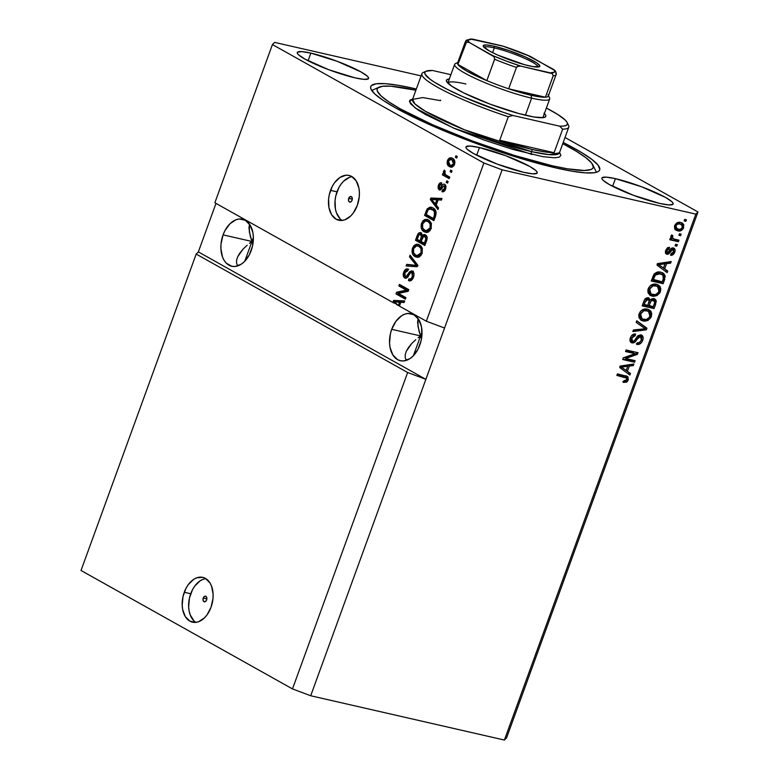 <?xml version="1.0" encoding="UTF-8"?>
<svg xmlns="http://www.w3.org/2000/svg" width="779" height="779" viewBox="0 0 779 779"><rect width="100%" height="100%" fill="white"/><g stroke="black" fill="none" stroke-linecap="round" stroke-linejoin="round"><path stroke-width="1.17" d="M203.241 598.068L206.834 598.885L203.241 598.068L204.419 596.451L205.89 596.324L206.786 597.775L206.591 599.937A2.873 1.87 102.9 0 1 204.273 601.797A2.873 1.87 102.9 0 1 203.241 598.068A2.873 1.87 102.9 0 1 205.559 596.198A2.873 1.87 102.9 0 1 206.591 599.937L205.413 601.554L203.942 601.67L203.046 600.229L203.241 598.068M205.87 578.651A22.99 14.986 -77.1 0 0 190.719 593.744L184.263 592.274A22.99 14.986 102.9 0 1 202.764 577.366A22.99 14.986 102.9 0 1 211.031 607.269L207.029 614.874L204.449 617.883L198.606 621.71L195.578 622.392L189.862 621.145L185.334 616.647L182.675 609.587L182.189 605.41L182.997 596.587L186.035 588.242L188.255 584.659L193.679 579.352L196.678 577.823L202.667 577.336L205.422 578.388L209.95 582.887L211.547 586.159L213.095 594.124L212.988 598.515L211.031 607.269A22.99 14.986 102.9 0 1 192.52 622.178A22.99 14.986 102.9 0 1 184.263 592.274L190.719 593.744A22.99 14.986 -77.1 0 0 195.87 622.363M348.719 198.382L352.303 199.2L352.059 200.261A2.873 1.87 102.9 0 1 349.752 202.121A2.873 1.87 102.9 0 1 348.719 198.382L350.647 196.493L351.923 197.214L352.303 199.161L348.719 198.382A2.873 1.87 102.9 0 1 351.027 196.522A2.873 1.87 102.9 0 1 352.059 200.261L350.881 201.868L349.411 201.995L348.515 200.544L348.719 198.382M352.157 176.726A22.99 14.986 -77.1 0 0 337.005 191.829L330.549 190.349A22.99 14.986 102.9 0 1 349.06 175.441A22.99 14.986 102.9 0 1 357.318 205.344L353.315 212.949L350.735 215.958L344.893 219.785L341.864 220.467L336.148 219.22L331.62 214.731L328.962 207.662L328.592 199.103L329.283 194.662L332.321 186.317L334.542 182.734L339.965 177.427L346.003 175.226L348.953 175.411L351.709 176.463L356.246 180.962L358.895 188.031L359.382 192.199L359.275 196.59L357.318 205.344A22.99 14.986 102.9 0 1 338.807 220.253A22.99 14.986 102.9 0 1 330.549 190.349L337.005 191.829A22.99 14.986 -77.1 0 0 342.166 220.438M237.761 265.824L236.602 263.302L237.761 265.824M236.573 260.244L236.602 263.302L236.573 260.244L237.683 256.768L236.573 260.244M239.874 253.009L237.683 256.768L243.077 249.105L239.874 253.009M247.157 245.21L243.077 249.105L247.157 245.21M251.958 241.471L249.475 243.311L251.958 241.471L253.204 241.763L251.958 241.471L244.752 261.277L251.958 241.471L249.329 231.918L249.494 224.167L248.949 228.062L250.341 236.446L251.958 241.471L253.379 237.576L251.958 241.471L252.971 244.109L251.958 241.471L253.302 240.545L251.958 241.471L223.076 234.868L251.958 241.471M251.179 250.614A24.139 15.736 102.9 0 1 231.743 266.272A24.139 15.736 102.9 0 1 223.076 234.868L224.936 230.642L229.98 223.719L236.115 219.697L239.299 218.987L245.297 220.291L250.049 225.014L252.844 232.434L253.35 236.816L252.503 246.076L249.319 254.84L244.275 261.754L241.286 264.178L234.956 266.496L231.85 266.291L226.368 263.224L224.196 260.468L222.521 257.031L220.905 248.667L221.012 244.061L223.076 234.868A24.139 15.736 102.9 0 1 242.503 219.211A24.139 15.736 102.9 0 1 251.179 250.614M406.395 360.278L405.236 357.756L406.395 360.278M405.216 354.698L405.236 357.756L405.216 354.698L406.317 351.222L405.216 354.698M408.508 347.463L406.317 351.222L411.711 343.558L408.508 347.463M415.791 339.663L411.711 343.558L415.791 339.663M420.592 335.934L418.109 337.765L420.592 335.934L421.838 336.216L420.592 335.934L413.386 355.73L420.592 335.934L417.963 326.382L418.128 318.621L417.593 322.516L418.975 330.909L420.592 335.934L422.014 332.039L420.592 335.934L421.605 338.563L420.592 335.934L421.945 334.999L420.592 335.934L391.71 329.322L420.592 335.934M419.813 345.068A24.139 15.736 102.9 0 1 400.387 360.726A24.139 15.736 102.9 0 1 391.71 329.322L395.907 321.328L401.604 315.758L404.749 314.161L407.933 313.44L413.931 314.745L418.693 319.468L421.478 326.888L421.877 335.876L421.137 340.54L417.953 349.294L412.909 356.207L409.92 358.632L403.59 360.95L400.494 360.745L397.592 359.645L392.84 354.922L390.045 347.502L389.539 343.12L390.386 333.85L391.71 329.322A24.139 15.736 102.9 0 1 411.146 313.664A24.139 15.736 102.9 0 1 419.813 345.068M310.85 53.118L308.065 60.772L310.85 53.118L337.141 61.278L360.959 71.902L367.279 76.147L368.506 77.686L368.37 78.767L364.056 79.37L355.01 77.851A37.928 5.414 -160 0 1 316.517 64.754A37.928 5.414 -160 0 1 297.286 52.514A37.928 5.414 -160 0 1 310.85 53.118A37.928 5.414 -160 0 1 349.333 66.215A37.928 5.414 -160 0 1 368.564 78.455A37.928 5.414 -160 0 1 355.01 77.851L328.719 69.701L304.891 59.077L298.581 54.832L297.354 53.284L297.49 52.203L301.794 51.609L310.85 53.118M479.484 147.572L476.699 155.225L479.484 147.572L505.775 155.732L529.603 166.355L535.913 170.601L537.14 172.149L537.004 173.22L532.7 173.824L523.654 172.315A37.928 5.414 -160 0 1 485.161 159.208A37.928 5.414 -160 0 1 465.93 146.968A37.928 5.414 -160 0 1 479.484 147.572A37.928 5.414 -160 0 1 517.977 160.669A37.928 5.414 -160 0 1 537.208 172.909A37.928 5.414 -160 0 1 523.654 172.315L497.362 164.155L473.535 153.531L467.215 149.286L465.988 147.737L466.124 146.666L470.438 146.062L479.484 147.572M615.41 178.664L612.625 186.308L615.41 178.664L641.701 186.814L665.529 197.438L671.839 201.683L673.066 203.231L672.929 204.312L668.625 204.906L659.57 203.397A37.928 5.414 -160 0 1 621.087 190.3A37.928 5.414 -160 0 1 601.855 178.06A37.928 5.414 -160 0 1 615.41 178.664A37.928 5.414 -160 0 1 653.902 191.761A37.928 5.414 -160 0 1 673.134 204.001A37.928 5.414 -160 0 1 659.57 203.397L633.278 195.247L609.46 184.613L603.141 180.368L601.914 178.829L602.05 177.748L606.364 177.145L615.41 178.664M414.272 88.524L413.815 89.789L414.272 88.524L416.327 89.001A121.826 17.372 -160 0 0 414.272 88.524A121.826 17.372 -160 0 0 370.736 86.596A121.826 17.372 -160 0 0 432.511 125.916A121.826 17.372 -160 0 0 556.148 167.991L516.282 157.085L471.694 141.788L429.161 124.436L395.157 107.658L383.054 100.306L374.865 94.025L370.931 89.059L370.6 87.131L371.379 85.602L376.199 83.781L385.216 83.674L398.069 85.271L414.272 88.524M407.641 372.508L196.181 254.071L81.016 570.481L292.485 688.918L407.641 372.508L292.485 688.918L310.704 695.754L425.87 379.344L407.641 372.508L196.181 254.071L198.343 251.899L215.997 203.397L198.343 251.899L425.87 379.344L310.704 695.754L504.402 740.05L695.822 214.128L502.124 169.832L425.87 379.344L407.641 372.508M81.016 570.481L196.181 254.071L198.343 251.899L425.87 379.344L502.124 169.832L483.905 162.996L272.436 44.559L214.858 202.764L393.853 303.012L393.044 301.96L393.599 300.441L404.71 300.908L404.116 302.525L400.844 302.262L399.432 306.137L426.317 321.201L483.905 162.996L426.317 321.201L444.546 328.027L426.317 321.201L399.432 306.137L400.844 302.262L404.116 302.525L404.71 300.908L393.599 300.441L393.044 301.96L393.853 303.012L395.547 303.401L394.739 302.349L393.044 301.96L394.787 302.223L395.975 303.644L393.853 303.012L214.858 202.764L272.436 44.559L274.598 42.387L421.098 75.894L274.598 42.387L272.436 44.559L483.905 162.996L502.124 169.832L695.822 214.128L504.402 740.05L506.564 737.888L697.984 211.966L506.564 737.888L504.402 740.05L310.704 695.754L292.485 688.918L81.016 570.481M398.449 293.43L405.908 297.607L405.343 299.155L395.975 293.907L396.579 292.252L406.336 290.119L398.877 285.942L399.442 284.384L408.809 289.632L408.206 291.297L398.449 293.43L408.206 291.297L408.809 289.632L399.442 284.384L398.877 285.942L406.336 290.119L396.579 292.252L395.975 293.907L405.343 299.155L405.908 297.607L398.449 293.43M413.883 273.244L411.887 272.64L412.393 276.564L413.6 276.837L412.393 276.564C411.507 278.707 410.348 279.495 408.897 278.921L408.459 280.547L409.997 280.898L408.459 280.547C410.514 281.472 412.169 280.391 413.435 277.314C414.428 274.422 414.097 272.338 412.422 271.073L413.951 273.575L413.25 277.811L411.244 280.459L408.78 280.693L408.897 278.921L410.864 278.785L412.101 277.246L412.49 273.244L411.468 272.494L410.552 272.806L407.436 277.305L405.781 278.23L403.59 276.749L403.58 272.631L405.684 269.32L408.196 269.174L407.758 270.79L406.102 270.868L404.671 273.293L404.739 275.873L406.141 276.603L409.696 271.715L411.848 270.839M410.075 255.171L417.729 265.133L417.145 266.739L406.141 265.97L406.726 264.363L416.307 265.405L409.481 256.788L410.075 255.171L409.481 256.788L416.307 265.405L406.726 264.363L406.141 265.97L417.145 266.739L417.729 265.133L410.075 255.171M422.121 253.457L419.511 256.827L417.573 257.372L415.285 256.758L412.977 254.665L412.033 251.89L412.286 248.764L413.883 245.697L416.405 244.207L418.615 244.431L421.127 246.164L422.296 248.248L422.121 253.457L422.296 248.248L419.482 244.84L418.011 244.255L412.51 248.063C411.507 252.484 412.432 255.376 415.285 256.758L419.044 257.041L422.121 253.457M431.177 228.578L428.567 231.947L426.629 232.493L424.341 231.879L422.033 229.786L421.088 227.01L421.342 223.885L422.939 220.817L424.798 219.512L427.213 219.415L429.395 220.535L431.352 223.369L431.177 228.578L431.352 223.369L428.538 219.96L427.058 219.376L421.566 223.183C420.563 227.604 421.488 230.506 424.341 231.879L428.099 232.171L431.177 228.578M436.221 205.072L438.538 207.944L437.954 209.561L430.32 199.531L430.875 198.022L441.985 198.479L441.401 200.096L438.119 199.843L436.221 205.072L438.119 199.843L441.401 200.096L441.985 198.479L430.875 198.022L430.32 199.531L437.954 209.561L438.538 207.944L436.221 205.072M455.929 155.751L457.263 156.501L456.698 158.059L455.364 157.309L455.929 155.751L455.364 157.309L456.698 158.059L457.263 156.501L455.929 155.751M452.443 158.244L454.361 160.065L454.917 162.353L454.089 165.382L452.171 167.086L450.106 166.949L448.305 165.771L447.078 162.548L447.652 160.016L449.084 158.215L450.476 157.709L452.443 158.244L451.284 157.777L447.467 160.484C446.747 163.639 447.409 165.693 449.473 166.648L450.71 167.134L454.517 164.437C455.238 161.243 454.547 159.179 452.443 158.244M450.69 170.134L452.034 170.883L451.46 172.441L450.126 171.692L450.69 170.134L450.126 171.692L451.46 172.441L452.034 170.883L450.69 170.134M446.231 175.129L449.765 177.106L449.201 178.654L442.384 174.837L442.949 173.289L444.04 173.892L443.397 171.75L444.4 170.114L445.16 171.244L444.624 173.513L446.231 175.129L444.945 174.068L445.16 171.244L444.4 170.114L443.504 171.38L444.04 173.892L442.949 173.289L442.384 174.837L449.201 178.654L449.765 177.106L446.231 175.129M446.805 180.825L448.139 181.575L447.574 183.123L446.231 182.374L446.805 180.825L446.231 182.374L447.574 183.123L448.139 181.575L446.805 180.825M444.643 184.302C443.348 183.776 442.238 184.526 441.313 186.522L442.803 186.863L441.313 186.522L440.291 188.051L441.829 188.401L439.541 188.226L439.424 185.811L441.216 184.487L441.664 182.861C440.281 182.432 439.21 183.25 438.431 185.314L439.512 185.568L438.431 185.314L439.113 189.852L439.911 190.037L439.113 189.852C440.476 190.164 441.635 189.278 442.589 187.213L443.504 185.957L445.909 186.327L444.254 185.947L444.575 188.557L445.646 188.8L444.575 188.557L442.414 190.066L441.966 191.683C443.455 192.179 444.643 191.352 445.51 189.209C446.289 186.892 445.997 185.256 444.643 184.302L445.89 186.239L445.51 189.209L443.972 191.468L441.966 191.683L442.414 190.066L443.641 189.949L444.4 188.976L444.595 186.278L443.504 185.957L439.921 190.037L438.168 188.645L438.217 185.986L439.814 183.133L441.664 182.861L441.216 184.487L440.193 184.604L439.307 186.142L439.21 187.827L439.911 188.284L442.813 184.419L444.118 184.087M432.861 207.876L435.003 209.707L436.162 212.725L433.922 220.642L424.555 215.393L427.126 208.889L430.018 207.117L432.861 207.876L431.215 207.214L427.126 208.889L424.555 215.393L433.922 220.642L435.529 216.221C436.62 211.946 435.734 209.162 432.861 207.876M425.441 234.839L422.393 235.609L424.088 235.998L422.393 235.609L421.04 232.843C419.394 232.191 418.109 233.116 417.184 235.628L418.42 235.91L417.184 235.628L415.499 240.273L417.193 240.653L425.032 245.044L415.499 240.273L424.867 245.512L426.541 240.906C427.583 238.004 427.213 235.988 425.441 234.839L426.824 236.397L427.165 238.101L424.867 245.512L415.499 240.273L418.829 233.018L421.322 233.028L422.393 235.609L423.912 234.537L425.441 234.839L424.74 234.557M565.018 137.484L697.984 211.966L695.822 214.128L697.984 211.966L565.018 137.484M625.654 358.506L635.119 360.667L634.554 362.225L622.664 359.508L623.258 357.853L635.041 353.705L625.556 351.533L626.131 349.985L638.02 352.702L637.417 354.367L625.654 358.506L637.417 354.367L638.02 352.702L626.131 349.985L625.556 351.533L635.041 353.705L623.258 357.853L622.664 359.508L634.554 362.225L635.119 360.667L625.654 358.506M633.551 341.377L630.717 342.166L632.061 342.916C634.018 343.091 635.596 341.991 636.794 339.634L635.674 339.001L636.794 339.634L640.406 336.401L639.072 335.652L640.406 336.401L641.341 339.897C640.435 342.059 639.072 343.042 637.261 342.848L636.842 344.435C639.432 344.824 641.38 343.461 642.685 340.345C643.658 337.473 643.074 335.632 640.932 334.843L642.675 336.09L643.142 338.524L641.721 342.254L639.403 344.201L636.842 344.435L637.261 342.848L639.355 342.468L641.049 340.579L641.682 338.203L640.835 336.557L638.78 336.859L635.333 341.689L633.385 342.916L630.863 342.322L629.968 339.527L631.243 336.109L633.142 334.376L635.606 334.045L635.197 335.632L633.181 336.07L631.788 338.096L631.672 340.618L632.986 341.416L634.534 340.696L638.069 335.642L640.932 334.843L637.251 336.499L634.038 341.153L632.655 341.368L630.893 340.462L630.143 338.602M636.764 320.773L646.94 328.202L646.356 329.809L632.83 331.562L633.415 329.965L645.226 328.767L636.17 322.379L636.764 320.773L636.17 322.379L645.226 328.767L633.415 329.965L632.83 331.562L646.356 329.809L646.94 328.202L645.596 327.453L645.139 328.719L645.596 327.453L646.94 328.202L636.764 320.773M640.854 319.994L644.194 320.451L647.914 318.835L646.56 319.731L647.894 320.481L651.371 316.488L650.105 315.787L651.371 316.488L650.786 317.754L647.894 320.481L644.369 321.221L641.175 320.286L639.004 317.715L638.799 315.096L640.192 311.766L642.324 309.847L644.681 309.029L647.992 309.321L650.446 310.733L651.741 313.285L651.371 316.488L651.156 311.668L647.437 309.175C644.019 308.27 641.263 309.779 639.169 313.694L641.175 320.286L643.269 321.055L647.894 320.481L646.56 319.731L641.925 320.305L643.269 321.055L640.562 319.887M649.91 295.124L653.25 295.572L656.97 293.965L655.616 294.851L656.95 295.601L660.426 291.609L659.161 290.908L660.426 291.609L659.842 292.885L656.95 295.601L653.425 296.351L650.231 295.407L648.06 292.836L647.855 290.216L648.839 287.5L650.893 285.28L653.737 284.15L657.048 284.442L659.501 285.854L660.796 288.405L660.426 291.609L660.202 286.799L656.493 284.296C653.075 283.39 650.319 284.9 648.225 288.814L650.231 295.407L652.325 296.186L656.95 295.601L655.616 294.851L650.981 295.436L652.325 296.186L649.618 295.007M679.473 233.758L681.167 234.148L680.603 235.706L678.908 235.316L679.473 233.758L678.908 235.316L680.603 235.706L681.167 234.148L679.473 233.758M680.651 222.443L682.521 223.174L683.806 224.761L683.251 228.627L680.174 230.905L676.201 230.292L674.497 228.062L675.179 224.683L677.35 222.687L680.651 222.443C678.207 221.752 676.24 222.813 674.741 225.618L676.104 230.233L677.691 230.827C680.164 231.567 682.161 230.516 683.699 227.672L682.57 227.04L683.699 227.672L682.336 223.067L680.651 222.443M622.791 381.788L624.807 381.603L626.238 380.532L625.216 381.418L626.55 382.168L628.244 380.025L626.968 379.315L628.244 380.025L627.105 381.798L623.366 382.401L623.775 380.814L626.482 380.327L626.832 378.185L616.861 375.439L617.426 373.891L627.962 376.919L628.244 380.025L627.231 376.354L617.426 373.891L616.861 375.439L626.55 377.883L626.881 379.636L623.775 380.814L623.366 382.401L626.55 382.168L625.216 381.418L623.512 381.827M664.672 268.891L667.749 271.014L667.165 272.631L657.009 265.133L657.564 263.614L671.196 261.549L670.612 263.166L666.581 263.662L664.672 268.891L666.581 263.662L670.612 263.166L671.196 261.549L657.564 263.614L657.009 265.133L667.165 272.631L667.749 271.014L666.415 270.264L665.899 271.696L666.415 270.264L667.749 271.014L664.672 268.891M667.369 252.678L667.028 250.487L665.928 249.864L667.028 250.487L669.122 248.861L667.778 248.112L667.934 247.518L667.778 248.112L669.122 248.861L669.531 247.274L665.772 250.254C665.032 252.357 665.432 253.691 666.98 254.275L665.948 253.691L666.98 254.275L671.021 251.062L669.687 250.312L670.7 248.959L669.687 250.312L671.021 251.062L672.034 249.708L670.7 248.959L672.949 249.533L671.751 248.822L672.949 249.533L673.553 251.851L671.031 253.72L670.622 255.317C672.491 255.434 673.864 254.412 674.75 252.24C675.52 249.942 675.033 248.511 673.299 247.926L674.711 248.871L675.101 250.789L673.056 254.665L670.622 255.317L671.031 253.72L672.52 253.341L673.553 251.851L673.64 250.069L672.725 249.494L668.752 253.905L667.262 254.314L665.87 253.603L665.568 250.916L667.291 247.936L669.531 247.274L669.122 248.861L667.876 249.212L667.028 250.487L666.756 251.821L667.593 252.698L671.07 248.452L673.299 247.926C671.673 247.741 670.368 248.676 669.404 250.721L668.275 252.347L667.369 252.678L665.821 251.841L666.717 251.773M675.656 244.255L677.35 244.645L676.785 246.193L675.081 245.804L675.656 244.255L675.081 245.804L676.785 246.193L677.35 244.645L675.656 244.255M674.497 239.143L678.976 240.175L678.412 241.724L669.765 239.747L670.329 238.189L671.712 238.51L670.748 236.68L671.839 234.956L672.861 235.823L672.472 238.131L674.497 239.143L672.832 238.462L672.326 236.845L672.861 235.823L671.839 234.956L670.846 236.319L671.712 238.51L670.329 238.189L669.765 239.747L678.412 241.724L678.976 240.175L674.497 239.143M684.702 219.376L686.406 219.766L685.841 221.324L684.137 220.934L684.702 219.376L684.137 220.934L685.841 221.324L686.406 219.766L684.702 219.376M660.796 272.222L663.737 273.565L665.247 276.019L663.133 283.712L651.234 280.985L654.574 273.575L657.252 272.163L660.796 272.222C658.352 271.404 656.045 272.144 653.863 274.442L651.234 280.985L663.133 283.712L664.74 279.291L663.474 278.59L664.74 279.291L662.91 273.001L660.796 272.222M653.912 298.649L655.733 299.769L656.288 301.259L654.078 308.581L642.188 305.865L644.194 300.441L645.674 298.464L648.722 297.909L650.241 300.042L652.023 298.717L653.912 298.649L650.241 300.042L648.362 297.802C646.297 297.568 644.798 298.717 643.873 301.22L642.188 305.865L654.078 308.581L655.752 303.976L654.496 303.274L655.752 303.976L654.847 299L653.912 298.649M627.397 371.32L630.474 373.433L629.89 375.05L619.733 367.552L620.279 366.042L633.921 363.978L633.327 365.594L629.296 366.091L627.397 371.32L629.296 366.091L633.327 365.594L633.921 363.978L620.279 366.042L619.733 367.552L629.89 375.05L630.474 373.433L629.14 372.683L628.614 374.115L629.14 372.683L630.474 373.433L627.397 371.32M563.207 142.46L581.777 152.645L591.972 159.5L598.068 165.148L599.82 169.384L599.041 170.913L597.172 172.032L594.221 172.734L585.204 172.85L572.351 171.244L556.148 167.991A121.826 17.372 -160 0 0 599.694 169.929L599.694 169.929A121.826 17.372 -160 0 0 563.207 142.46M625.206 377.133L626.55 377.883M623.687 376.559L617.007 375.03L623.687 376.559M626.472 376.014L627.017 378.945M626.9 379.276L627.017 376.783L626.014 375.673M669.492 261.812L669.268 262.416L670.612 263.166L669.268 262.416L665.237 262.913L666.581 263.662L665.237 262.913L664.915 263.808L665.237 262.913L669.268 262.416L669.492 261.812M663.387 268.015L666.415 270.264L663.387 268.015M658.479 264.626L660.524 265.863L658.528 264.656L665.003 263.857L663.474 268.064L658.216 264.461M657.184 263.906L663.669 263.107L657.184 263.906M658.557 263.789L661.283 264.363L659.94 263.614M659.17 264.987L663.474 268.064L665.003 263.857L663.669 263.107L665.003 263.857L658.528 264.656M674.75 252.24L673.631 251.617L674.75 252.24M672.16 253.555L670.875 254.353M672.949 249.533L671.917 248.9M665.646 253.526L667.408 253.156L669.687 250.312L668.733 251.744M668.324 252.289L665.841 253.555M666.386 254.042L666.98 254.275M665.47 251.354L665.821 251.841M673.971 248.17L673.299 247.926M673.222 247.917L673.728 250.322M670.787 254.382L672.267 253.438M673.64 250.77L673.202 247.878M673.767 250.04L673.377 248.121M665.909 251.88L665.422 251.072M675.86 244.304L675.451 245.443L676.785 246.193L675.237 245.395L675.86 244.304M677.487 239.835L677.078 240.974L678.412 241.724L669.911 239.338L677.078 240.974L677.487 239.835M671.644 235.141L672.861 235.823L671.644 235.141M671.527 235.073L670.992 236.095L672.326 236.845L670.992 236.095L671.488 237.712L672.832 238.462L671.975 237.984M671.761 237.877L672.832 238.462M671.878 237.936L670.933 236.952L671.225 235.57M684.916 219.425L684.498 220.574L685.841 221.324L684.293 220.525L684.916 219.425M680.875 229.123L676.357 230.078L677.691 230.827L675.529 229.834M681.567 222.716L682.599 226.066M674.857 229.542L678.83 230.156L681.284 228.724M682.521 226.416L682.472 224.011L681.508 222.667M676.532 223.3L679.863 223.612M675.89 228.179L674.468 225.871M681.391 224.469L678.83 223.271L681.391 224.469L682.472 227.351C681.343 229.211 679.94 229.854 678.256 229.269L677 228.812L675.958 225.949L674.857 225.326L675.958 225.949C677.087 224.079 678.49 223.437 680.164 224.021L678.83 223.271L676.221 223.427M674.487 226.494L677 228.812M679.687 233.807L679.269 234.956L680.603 235.706L679.054 234.907L679.687 233.807M662.208 281.813L661.79 282.962L663.133 283.712L651.39 280.576L661.79 282.962L662.208 281.813M662.208 272.66L663.737 277.451M663.62 277.869L663.844 274.938L661.965 272.484M654.379 273.741L657.087 272.816L660.962 273.838M655.012 273.332L655.675 273.049M661.566 274.286L658.878 273.03L662.91 275.036L663.28 279.164L662.306 281.832L651.945 279.048L653.191 279.749L654.156 277.12L652.899 276.428L654.156 277.12L655.158 275.065L653.912 274.364L655.158 275.065L660.212 273.78L658.878 273.03L654.526 273.633M660.777 273.731L662.91 275.036L658.976 273.585L655.714 274.49L653.191 279.749L662.306 281.832L663.776 277.1L662.91 275.036M657.642 284.647L660.202 286.799L658.868 286.049L659.083 290.869M659.287 290.216L659.453 287.655L658.158 285.104M650.105 285.883L653.123 284.929L656.522 285.903M649.121 292.797L647.992 289.447M657.515 286.429L654.555 285.095L655.889 285.844L654.555 285.095L651.624 285.124L657.515 286.429L659.024 291.307C657.466 294.209 655.431 295.319 652.909 294.628L651.088 293.975L649.618 289.116L648.381 288.425L649.618 289.116L652.968 285.874L651.624 285.124L650.319 285.727M647.972 289.632L649.754 293.225L651.088 293.975M653.153 306.692L652.744 307.832L654.078 308.581L642.334 305.456L652.744 307.832L653.153 306.692M649.024 298.055L648.362 297.802M648.284 297.792L648.907 299.292L650.241 300.042L648.907 299.292L648.294 297.792M654.126 298.708L654.779 302.067M654.711 302.32L654.886 300.09L653.883 298.503M654.769 299.691L654.399 299.019M649.014 301.551L650.027 299.973M650.514 299.642L652.013 299.457L653.24 300.304M644.788 299.214L647.154 298.834L645.207 298.863M647.563 299.194L647.777 299.74M647.992 299.399L646.122 299.964L644.136 304.628L647.69 305.436L642.889 303.927L644.136 304.628L645.07 302.086L643.814 301.385L645.07 302.086L647.992 299.399L646.648 298.649L648.498 299.584L649.141 301.142L647.69 305.436L649.15 300.801L647.154 298.834M653.357 300.207L650.942 301.181L649.082 305.757L653.25 306.712L654.72 302.476L654.409 300.791L652.013 299.457L654.779 302.086L653.25 306.712L647.836 305.056L649.082 305.757L650.124 302.895L648.868 302.184L650.124 302.895C650.728 300.928 651.809 300.032 653.357 300.207L650.64 299.584M650.066 299.944L649.102 301.366M648.586 309.526L651.156 311.668L649.813 310.918L650.027 315.738M650.241 315.086L650.397 312.535L649.102 309.984M641.059 310.753L644.067 309.799L647.476 310.782M640.065 317.676L638.946 314.327M648.459 311.308L645.499 309.964L646.833 310.714L645.499 309.964L642.568 310.003L648.459 311.308L649.968 316.186C648.41 319.088 646.375 320.198 643.853 319.507L642.032 318.854L640.562 313.995L639.325 313.304L640.562 313.995L643.912 310.753L642.568 310.003L641.263 310.607M638.916 314.502L640.698 318.105L642.032 318.854M645.119 328.777L646.356 329.809L645.012 329.059L633.181 330.598L645.119 328.777M636.696 320.948L645.596 327.453L636.696 320.948M642.685 340.345L641.429 339.644L642.685 340.345M640.056 341.932L637.027 343.734M640.406 336.401L639.52 335.817M637.446 336.109L639.072 335.652L637.874 335.817M632.655 341.368L631.788 338.096L630.552 337.404L631.788 338.096L635.197 335.632L633.863 334.882L634.077 334.055L633.863 334.882L635.197 335.632L635.606 334.045C633.269 333.743 631.526 335.009 630.386 337.833C629.49 340.52 630.045 342.215 632.061 342.916L630.698 342.166L633.707 341.231M631.272 342.624L632.061 342.916M631.847 335.321L633.863 334.882L631.925 335.272M641.692 335.126L640.932 334.843M640.961 334.853L641.672 338.505M636.336 343.782L638.916 342.984L640.377 341.504M641.633 338.69L641.662 336.051L640.874 334.756M631.117 340.559L630.162 338.407M631.37 342.244L632.83 341.854M633.629 360.326L633.22 361.475L634.554 362.225L622.811 359.1L633.22 361.475L633.629 360.326M633.707 352.955L625.712 351.125L633.707 352.955M636.531 352.361L636.073 353.617L637.417 354.367L636.073 353.617L624.31 357.756L636.073 353.617L636.531 352.361M632.217 364.231L631.993 364.845L633.327 365.594L631.993 364.845L627.962 365.341L629.296 366.091L627.962 365.341L627.64 366.237L627.962 365.341L631.993 364.845L632.217 364.231M626.102 370.444L629.14 372.683L626.102 370.444M621.204 367.055L623.249 368.292L621.243 367.075L627.728 366.286L626.189 370.492L620.931 366.89M619.909 366.325L626.384 365.536L619.909 366.325M621.282 366.208L623.998 366.782L622.664 366.033M621.895 367.415L626.189 370.492L627.728 366.286L626.384 365.536L627.728 366.286L621.243 367.075M680.164 224.021L677.876 224.05L676.493 224.995L675.802 226.621L676.347 228.305L679.376 229.416L681.693 228.559L682.511 225.725L680.164 224.021M652.968 285.874L650.183 287.987L649.374 291.745L651.283 294.072L655.441 294.657L658.567 292.281L659.122 288.298L656.697 286.068L652.968 285.874M643.912 310.753L641.127 312.866L640.319 316.625L642.227 318.952L646.385 319.536L649.511 317.16L650.076 313.168L647.641 310.948L643.912 310.753M456.845 157.65L455.364 157.309L456.845 157.65M451.508 167.212L449.473 166.648L451.168 167.027L448.918 164.194M452.755 159.851L450.096 159.413L448.558 160.737L447.467 160.484L448.422 161.078L450.963 159.442L454.8 161.175L450.963 159.442M449.902 159.471L452.161 158.098L449.59 159.958M449.6 165.703L451.801 167.339M451.479 158.244L450.788 158.604M448.86 163.931L449.366 165.343M454.069 165.723L452.618 165.849M450.038 165.09L448.422 161.078L448.568 163.678L450.466 165.304L451.878 165.518L453.563 163.853L454.634 164.106L453.563 163.853L451.012 165.489L450.038 165.09M451.947 159.841L453.563 163.853L453.553 161.574L451.947 159.841M451.012 165.489L453.787 165.849M451.616 172.032L450.126 171.692L451.616 172.032M449.366 178.187L442.384 174.837L444.088 175.226L444.527 174.009L444.088 175.226L449.366 178.187M444.984 174.107L444.04 173.892L444.984 174.107M444.887 171.701L443.504 171.38L444.887 171.701M447.721 182.714L446.231 182.374L447.721 182.714M445.023 190.495L444.108 190.456L443.806 191.566L444.108 190.465L444.867 190.534M444.332 190.514L442.414 190.066M443.504 185.957L444.254 185.947M440.378 189.91L439.707 188.284L441.985 188.44L439.843 188.294M440.748 184.409L441.479 183.542M440.291 188.051L439.541 188.226M440.807 187.573L440.914 186.872M441.508 183.523L440.71 184.467M439.697 187.749L440.427 189.959M438.411 208.314L432.024 199.921L430.32 199.531L432.063 199.804L438.411 208.314M432.209 199.414L432.579 198.402L430.875 198.022L441.868 198.791L432.579 198.402L432.209 199.414M435.305 203.942L431.576 199.317L438.061 200.018L436.844 199.736L435.305 203.942L436.522 204.225L435.305 203.942L436.844 199.736L431.576 199.317L435.305 203.942M434.088 220.175L424.555 215.393L426.249 215.783L426.649 214.692L426.249 215.783L434.088 220.175M427.311 211.45L426.084 211.177L427.311 211.45M428.693 209.249L427.126 208.889L428.693 209.249M431.732 207.506L428.976 209.064L432.082 207.496M431.956 209.152L434.273 209.989L436.055 211.693L433.981 209.814L430.855 208.85L433.981 209.814L432.287 209.424L434.361 211.304L435.977 211.674L434.361 211.304L434.361 215.802L435.578 216.075L434.361 215.802L433.387 218.471L426.21 214.449L428.129 209.814L430.855 208.85M434.604 218.753L433.387 218.471L434.604 218.753M422.997 228.5L424.419 231.032L426.473 232.493L424.341 231.879L426.035 232.269L423.065 228.753M431.352 223.388L429.638 221.888L425.899 220.944L424.321 221.479L422.783 223.495L421.566 223.183L422.666 223.787L425.587 220.963L429.638 221.888L431.459 223.544M424.516 221.343L427.924 219.659M427.963 219.659L426.113 220.058L424.224 221.713M430.096 230.701L427.262 231.032M424.915 230.341C422.666 229.367 421.916 227.186 422.666 223.787L422.656 228.023L424.915 230.341L427.681 230.691L430.076 227.974L431.284 228.257L430.076 227.974L426.045 230.788L424.915 230.341M427.944 221.499C430.105 222.502 430.816 224.664 430.076 227.974L430.105 223.836L427.944 221.499M426.045 230.788L429.959 230.788M417.193 240.653L417.593 239.572L417.193 240.653M421.04 232.843L420.514 232.639M419.667 234.343L421.332 233.038M425.616 234.927L424.088 235.998L425.587 234.937M421.663 232.989L419.56 234.518M427.077 237.167L424.448 236.222L425.889 238.686L424.341 243.35L425.558 243.623L421.049 241.509L422.091 238.637C422.724 236.66 423.649 235.91 424.886 236.397L427.223 237.352M421.566 234.693L422.14 234.781M423.016 235.628L423.124 236.952M419.959 240.896L417.154 239.328L418.08 236.777C418.615 234.839 419.462 234.08 420.621 234.479L422.325 234.868L420.232 234.323L421.42 236.573L422.919 236.913L421.42 236.573L420.952 238.15L422.169 238.423L420.952 238.15L419.959 240.896L421.176 241.169L419.959 240.896L421.458 236.212L420.621 234.479L419.083 234.722L417.154 239.328L419.959 240.896M423.153 236.641L423.065 235.764M422.325 234.868L420.621 234.479M425.889 238.686L427.087 238.958L425.889 238.686L425.324 236.728L423.659 236.3L421.049 241.509L424.341 243.35L425.461 240.263L426.668 240.536L425.461 240.263L425.889 238.686M426.58 236.787L424.886 236.397M413.941 253.379L415.363 255.911L417.417 257.362L415.285 256.758L416.979 257.148L414.019 253.633M422.296 248.267L420.037 246.495L416.843 245.823L415.265 246.349L413.727 248.374L412.51 248.063L413.61 248.667L416.531 245.843L420.592 246.768L422.403 248.413M415.46 246.222L418.868 244.538M418.917 244.538L417.057 244.937L415.168 246.592M421.04 255.58L418.206 255.911M415.859 255.21C413.61 254.246 412.86 252.055 413.61 248.667L413.6 252.893L415.859 255.21L418.625 255.57L421.02 252.854L422.228 253.126L421.02 252.854L416.989 255.668L415.859 255.21M418.888 246.378C421.049 247.381 421.76 249.543 421.02 252.854L421.049 248.715L418.888 246.378M416.989 255.668L420.903 255.668M417.525 265.717L408.42 264.753L407.933 266.097L408.42 264.753L406.726 264.363L418.011 265.795L416.765 264.315L415.071 263.925L416.765 264.315L411.185 257.177L409.481 256.788L411.322 256.797L418.011 265.795M417.525 265.688L416.307 265.405L417.525 265.688M408.459 280.547L409.218 280.829M410.173 280.878L410.591 279.349L410.173 280.878M412.558 279.174L408.897 278.921M410.601 279.31L412.49 279.213M411.039 272.533L409.345 272.124L407.923 274.451L409.15 274.734L407.923 274.451L406.434 276.487L407.836 276.808L405.304 276.438L404.846 272.767L407.758 270.79L408.196 269.174C406.336 268.395 404.846 269.407 403.726 272.202L404.953 272.484L403.726 272.202C402.821 274.909 403.152 276.837 404.71 277.986L405.801 278.23L404.71 277.986C406.278 278.551 407.621 277.684 408.761 275.386C409.588 273.41 410.63 272.494 411.887 272.64L412.928 272.884M413.269 272.903L411.887 272.64M404.71 277.986L405.236 278.191M406.112 278.171L405.002 276.214M408.196 269.174L407.583 268.94M406.365 270.732L408.157 269.339M406.434 276.487L405.304 276.438M406.998 276.827L408.128 276.876L406.998 276.827M412.422 271.073L409.345 272.124L411.049 272.514L412.695 271.248M413.376 271.199L410.854 272.786M407.836 276.983L407.261 276.944M408.673 269.261L406.239 270.907M404.973 276.068L406.151 278.21M405.508 298.688L395.975 293.907L397.67 294.296L398.273 292.641L396.579 292.252L398.273 292.641L408.04 290.509L398.877 285.942L400.572 286.331L400.971 285.241L400.572 286.331L408.04 290.509L398.273 292.641L397.67 294.296L405.508 298.688M394.934 301.833L395.294 300.83L393.599 300.441L404.593 301.22L395.294 300.83L394.934 301.833M396.706 304.618L394.291 301.746L400.776 302.437L399.559 302.164L398.332 305.524L399.549 305.806L398.332 305.524L399.559 302.164L394.291 301.746L398.332 305.524L396.706 304.618M427.165 211.82L426.21 214.449L433.387 218.471L434.925 213.378L433.66 210.447L429.706 208.821L428.246 209.668L427.165 211.82M349.42 177.378L343.578 181.215L340.998 184.214L338.777 187.797L335.739 196.142L335.048 200.573L335.418 209.132L336.479 212.93L340.141 218.831M203.134 579.303L200.135 580.822L194.711 586.139L192.491 589.722L189.453 598.068L188.645 606.89L189.131 611.057L190.193 614.855L193.854 620.746M465.881 83.976A50.567 7.215 20 0 0 447.837 83.1A50.567 7.215 -160 0 1 465.881 83.976M544.375 113.559A52.865 7.537 -160 0 1 544.891 117.24A52.865 7.537 -160 0 1 526.886 115.565A52.865 7.537 -160 0 1 476.485 98.719A52.865 7.537 -160 0 1 446.571 81.454A52.865 7.537 -160 0 1 449.337 78.961L446.708 79.818L446.513 81.318L451.771 86.196L463.778 92.925L490.234 104.201L518.668 113.491L533.917 116.986L543.411 117.629L545.504 116.84L545.699 115.341L543.985 113.179M440.661 100.131L440.486 100.637L422.841 97.589L412.549 99.391L415.012 103.987L425.441 111.309L464.352 129.752L531.492 151.613A2.298 1.5 -77.1 0 0 532.057 154.495L453.495 128.048L415.178 107.979L409.54 101.718L412.704 98.972M552.126 165.742L552.399 167.115L552.126 165.742L514.529 155.449L472.454 141.018L432.335 124.65L400.26 108.826L388.838 101.893L381.116 95.963L377.396 91.279L377.085 89.458L377.825 88.017L382.372 86.294L390.873 86.196L415.879 90.237A114.932 16.388 -160 0 0 379.149 87.141A114.932 16.388 -160 0 0 428.684 123.004A114.932 16.388 -160 0 0 552.126 165.742A114.932 16.388 -160 0 0 592.887 164.934A114.932 16.388 -160 0 0 562.759 143.696L576.314 151.272L585.935 157.728L591.68 163.064L593.335 167.057L592.605 168.498L590.833 169.559L584.269 170.474L567.414 168.809L552.126 165.742M567.472 123.832A78.153 11.149 -160 0 1 568.767 127.191A78.153 11.149 -160 0 1 562.662 129.168L554.103 152.694A78.153 11.149 -160 0 1 532.271 149.471L531.492 151.613A78.153 11.149 20 0 0 559.429 152.85L559.371 152.986M412.51 99.527L412.549 99.391A78.153 11.149 20 0 0 452.18 124.621A78.153 11.149 20 0 0 531.492 151.613L532.271 149.471A78.153 11.149 -160 0 1 499.729 140.259L508.288 116.733A78.153 11.149 -160 0 1 421.887 73.732A78.153 11.149 -160 0 1 425.032 71.989M426.103 71.191L423.201 72.505A78.153 11.149 20 0 0 508.288 116.733L512.894 115.477A75.855 10.818 -160 0 1 426.103 71.191A75.855 10.818 -160 0 1 432.598 70.5L450.895 74.687L432.598 70.5L425.996 71.24L424.808 72.447L425.061 74.171L429.872 79.059L434.322 82.116L446.883 89.147L463.417 96.927L502.864 112.176L512.894 115.477L559.614 126.159L563.597 126.071L566.216 125.419L567.404 124.212L567.141 122.478L565.447 120.258L557.881 114.542L546.381 108.047A75.855 10.818 -160 0 1 567.17 122.537A75.855 10.818 -160 0 1 559.614 126.159L562.662 129.168A78.153 11.149 20 0 0 568.543 125.409L567.17 122.537M413.221 98.884L410.036 100.092L409.52 101.104L410.679 103.899L417.748 109.8L425.743 114.659L454.848 128.632L483.691 139.908L512.777 149.422L542.759 156.647L554.551 157.806L559.147 157.173L560.899 155.42L559.585 152.431M532.057 154.495A2.298 1.5 102.9 0 1 531.492 151.613L549.137 154.651L559.429 152.85L568.767 127.191M499.729 140.259L532.271 149.471L544.92 151.915L554.103 152.694L499.729 140.259L508.288 116.733L512.894 115.477L559.614 126.159L562.662 129.168L554.103 152.694L499.729 140.259M494.314 47.909A28.735 4.099 20 0 0 484.08 47.383A28.735 4.099 -160 0 1 494.314 47.909L492.581 52.66L494.314 47.909A28.735 4.099 -160 0 1 523.245 57.734A28.735 4.099 -160 0 1 538.065 67.033A28.735 4.099 20 0 0 523.245 57.734A28.735 4.099 20 0 0 494.314 47.909L493.974 46.175L494.314 47.909M529.048 65.816A30.108 4.294 -160 0 1 500.332 56.215A30.108 4.294 -160 0 1 483.301 46.389A30.108 4.294 -160 0 1 493.974 46.175L509.3 50.664L525.367 56.945L536.76 62.904L539.759 65.689L539.643 66.536L533.05 66.624L524.364 64.638L497.654 55.056L489.251 50.908L483.262 46.312L483.379 45.455L486.797 44.978L493.974 46.175A30.108 4.294 -160 0 1 526.322 57.373A30.108 4.294 -160 0 1 539.302 66.77A30.108 4.294 -160 0 1 529.048 65.816M548.007 94.619A48.269 6.884 -160 0 1 548.173 94.921A48.269 6.884 -160 0 1 545.417 97.209A48.269 6.884 -160 0 1 531.054 95.252L531.619 98.144A50.567 7.215 20 0 0 549.555 97.794L548.173 94.921M542.875 117.687L549.692 98.952A50.567 7.215 -160 0 1 531.619 98.144L525.406 115.224L531.619 98.144A50.567 7.215 -160 0 1 480.292 80.675A50.567 7.215 -160 0 1 454.654 64.355L447.828 83.1M553.285 75.436L545.417 97.209L508.668 88.806L531.054 95.252L545.417 97.209L508.668 88.806A48.269 6.884 -160 0 1 486.846 80.626L457.896 64.414L461.061 67.442L467.273 71.356L486.846 80.626A48.269 6.884 -160 0 1 457.896 64.414A48.269 6.884 -160 0 1 458.403 62.242L455.501 63.557A50.567 7.215 20 0 0 477.303 79.341A50.567 7.215 20 0 0 531.619 98.144L531.054 95.252A48.269 6.884 -160 0 1 508.668 88.806L516.448 67.422L517.383 66.4L520.791 66.108L552.262 73.654M555.904 72.525L555.797 71.872M555.797 73.236A48.269 6.884 -160 0 1 556.089 74.648C556.615 74.521 556.333 73.236 555.261 70.811L530.431 56.458L502.231 45.893L472.61 39.116L468.559 39.904L468.306 40.975L469.26 42.465L494.022 56.731M503.302 46.234L470.36 39.018M494.723 58.834L486.846 80.626L457.896 64.414L466.494 42.115L469.26 42.465L492.591 55.533L506.408 61.103L520.791 66.108L550.412 72.875L554.463 72.096L554.716 71.016L553.762 69.526L528.629 55.913M486.846 80.626A48.269 6.884 20 0 0 508.668 88.806L516.448 67.422A48.269 6.884 -160 0 1 494.626 59.253L486.846 80.626M471.139 38.95L466.358 40.226L465.375 41.628L457.594 63.002A48.269 6.884 20 0 0 457.896 64.414L465.676 43.03A48.269 6.884 -160 0 1 465.375 41.628A48.269 6.884 -160 0 1 468.267 40.44M545.417 97.209A48.269 6.884 20 0 0 548.309 96.021L556.089 74.648A48.269 6.884 -160 0 1 553.197 75.836L545.417 97.209M465.375 41.628A48.269 6.884 20 0 0 465.676 43.03L467.478 41.92L469.26 42.465A45.971 6.553 -160 0 1 472.61 39.116M516.448 67.422L518.561 66.001L520.791 66.108A45.971 6.553 -160 0 1 492.591 55.533L494.11 56.848L494.626 59.253A48.269 6.884 20 0 0 516.448 67.422M555.271 70.831L553.762 69.526A45.971 6.553 -160 0 1 550.412 72.875L552.379 73.742L553.197 75.836A48.269 6.884 20 0 0 556.089 74.648M502.757 46.039L502.231 45.893A45.971 6.553 -160 0 1 530.431 56.458M444.011 185.85L445.715 186.239M426.785 221.041L428.489 221.431M417.729 245.921L419.433 246.31M405.693 276.594L407.398 276.983M596.412 172.286L592.897 164.953M412.549 99.391L421.887 73.732M371.729 90.51L379.13 87.151M502.786 46.049L529.954 56.224"/></g></svg>
